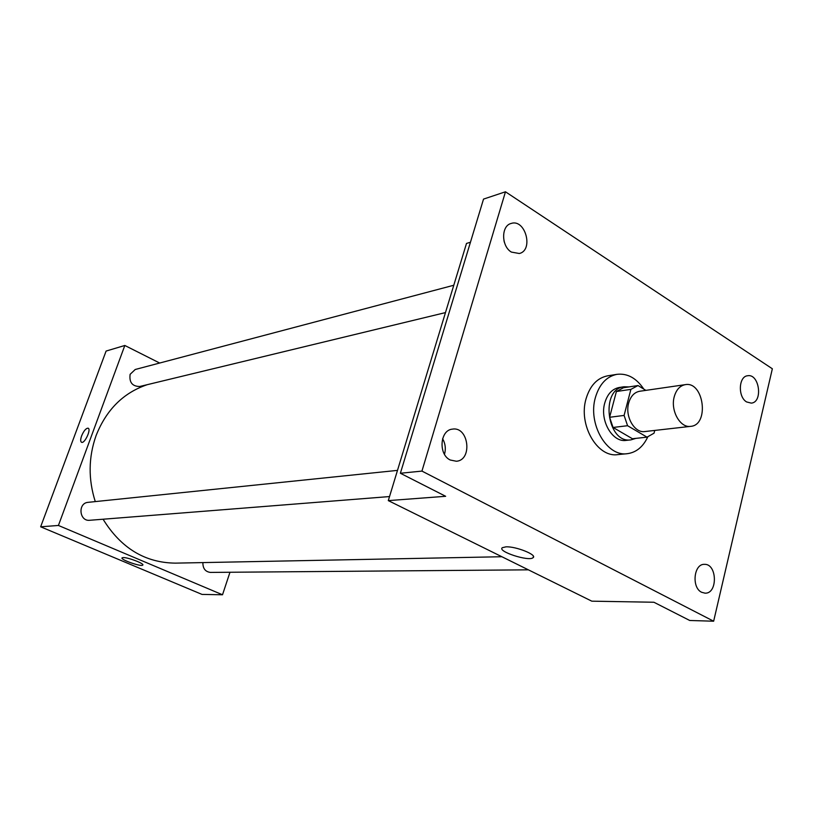<?xml version="1.0" encoding="UTF-8"?>
<svg xmlns="http://www.w3.org/2000/svg" width="813" height="813" viewBox="0 0 813 813"><rect width="100%" height="100%" fill="white"/><g stroke="black" fill="none" stroke-linecap="round" stroke-linejoin="round"><path stroke-width="1.22" d="M674.221 396.815C676.213 389.752 679.902 385.697 685.278 384.651C703.906 381.023 709.607 425.128 690.664 426.358C680.196 428.177 670.308 410.565 674.221 396.815M690.664 426.358L644.851 431.551C634.486 433.339 624.75 416.358 628.662 403.065C630.664 396.226 634.323 392.293 639.648 391.266L685.278 384.651M647.026 437.16L632.433 438.746L613.063 427.455L627.585 425.717L647.026 437.16L654.048 433.177L654.739 430.433M645.868 390.362L638.012 385.555L630.888 389.366L624.089 415.423L627.585 425.717M630.888 389.366L616.396 391.51L623.49 387.73L638.012 385.555M616.396 391.51L609.598 417.282L624.089 415.423M613.063 427.455L609.598 417.282M629.008 386.907L624.059 386.764C599.852 388.939 606.955 443.918 630.918 439.874L635.868 438.37M630.918 439.874L626.122 440.392C612.392 442.689 599.537 420.402 604.77 402.953C607.423 394.01 612.27 388.858 619.282 387.476L624.059 386.764M647.737 436.967C643.022 446.937 636.193 452.506 627.24 453.695C606.742 456.957 587.545 423.543 595.431 397.415C599.415 384.153 606.6 376.449 616.986 374.326C627.443 373.157 636.376 378.086 643.805 389.102M627.24 453.695L617.748 454.619C597.301 457.871 578.175 424.721 586.061 398.776C590.035 385.606 597.199 377.964 607.565 375.84L616.986 374.326M701.649 592.281C691.355 587.657 693.774 563.694 704.414 564.354C717.249 563.551 717.93 593.937 705.023 593.165L701.649 592.281M450.26 460.016C438.136 454.477 439.924 429.996 452.455 429.132C468.705 426.205 472.82 460.219 456.347 461.245L450.26 460.016M511.377 252.081C501.215 246.298 501.032 225.821 511.092 223.473C525.289 218.443 533.948 250.211 519.324 253.514L511.377 252.081M746.619 401.947C737.716 396.988 738.55 376.368 747.635 375.748C759.383 373.411 763.244 402.262 751.303 403.126L746.619 401.947M772.35 368.777L505.473 191.787L421.947 471.093L713.651 621.213L772.35 368.777M470.442 242.254L466.499 243.433L388.299 500.615L445.656 496.296L400.382 473.257L483.532 199.094L505.473 191.787M504.497 242.67L503.969 240.719M444.477 454.284C446.012 448.837 445.382 443.644 442.597 438.705M400.382 473.257L421.947 471.093M388.299 500.615L591.813 601.173L653.916 602.25L689.739 620.482L713.651 621.213M505.93 546.844C515.899 546.255 537.566 554.944 533.074 557.677C529.009 561.783 496.987 551.387 502.332 547.698L505.93 546.844M95.273 501.601C88.17 479.203 88.444 457.201 96.086 435.585C106.371 409.691 123.434 392.72 147.285 384.671M501.875 556.732L175.344 563.135C145.019 562.759 120.934 548.114 103.078 519.222M397.496 470.381L88.17 502.332C77.601 502.962 79.207 521.56 89.725 520.279L389.529 496.56M445.473 312.599L139.714 386.5C132.255 386.388 129.064 382.334 130.131 374.305L135.222 369.498L453.786 285.251M528.369 569.832L210.394 572.413C205.293 571.732 202.793 568.46 202.894 562.596M159.683 363.035L124.826 345.474L58.424 525.462L222.518 594.77L229.977 572.25M222.518 594.77L202.02 594.415L40.65 526.804L106.097 351.064L124.826 345.474M40.65 526.804L58.424 525.462M123.139 557.576C127.814 557.23 144.856 563.765 142.763 565.096C141.442 567.078 119.846 559.517 122.082 557.84L123.139 557.576M81.503 442.272C80.385 441.479 80.426 439.345 81.625 435.87C83.759 430.849 85.893 428.288 88.038 428.177C91.574 428.847 84.837 443.705 81.615 442.323C80.385 441.642 80.385 439.498 81.625 435.859C83.759 430.849 85.904 428.288 88.048 428.187L88.17 428.227M533.43 556.377L533.074 557.677"/></g></svg>
